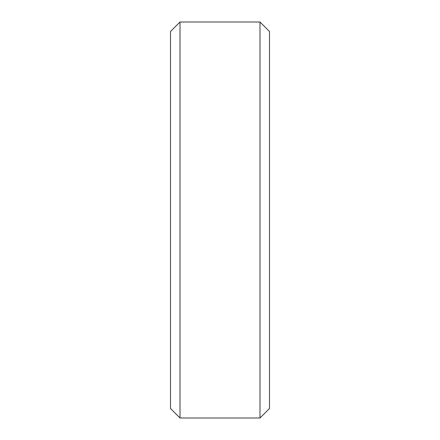<?xml version="1.0" encoding="UTF-8"?>
<svg xmlns="http://www.w3.org/2000/svg" width="440" height="440" viewBox="0 0 440 440"><rect width="100%" height="100%" fill="white"/><g stroke="black" fill="none" stroke-linecap="round" stroke-linejoin="round"><path stroke-width="0.66" d="M170.5 31.504L180.004 22L170.5 31.504L170.5 408.496L180.004 418L170.5 408.496M180.004 22L259.996 22L180.004 22L180.004 418L259.996 418L269.5 408.496L259.996 418L180.004 418M259.996 22L269.5 31.504L259.996 22L259.996 418M269.5 31.504L269.5 408.496"/></g></svg>
